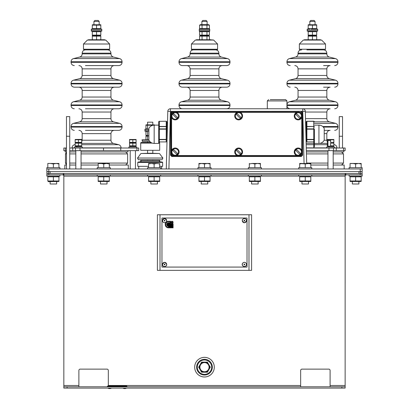 <?xml version="1.0" encoding="UTF-8"?>
<svg xmlns="http://www.w3.org/2000/svg" width="409" height="409" viewBox="0 0 409 409"><rect width="100%" height="100%" fill="white"/><g stroke="black" fill="none" stroke-linecap="round" stroke-linejoin="round"><path stroke-width="0.61" d="M362.159 168.953L362.159 171.565L46.841 171.565L46.841 168.953L362.159 168.953L362.159 167.644L355.615 167.644L355.615 163.953L358.396 163.457L355.615 163.953L352.839 163.457L358.396 163.457L361.178 163.953L361.178 163.457L359.102 163.488M69.74 168.953L69.74 116.616L66.468 116.616L66.468 136.243L69.74 136.243M66.468 168.953L66.468 136.243M342.532 165.026L342.532 164.761M342.532 152.204L342.532 151.944M342.532 148.017L342.532 116.616L339.26 116.616L339.26 136.243L342.532 136.243M339.26 148.017L339.26 136.243M333.187 142.577L333.187 142.986L333.841 143.17L330.569 143.17L330.569 145.798L333.841 145.798L333.841 143.17M333.841 145.798L333.187 146.187M333.187 150.635L333.187 168.953M330.569 140.558L327.952 140.558L327.952 146.187M327.952 150.635L327.952 168.953M136.09 142.398L132.818 142.398L132.818 139.766L136.09 139.766L136.09 142.398L135.435 142.782M135.435 150.635L135.435 168.953M129.546 145.798L132.818 145.798L132.818 143.17L129.546 143.17L129.546 145.798L130.2 146.187M130.2 150.635L130.2 168.953M81.703 142.398L78.431 142.398L78.431 139.766L81.703 139.766L81.703 142.398L81.048 142.782M81.703 145.798L78.431 145.798L78.431 143.17L81.703 143.17L81.703 145.798L81.048 146.187M81.048 150.635L81.048 168.953M75.813 150.635L75.813 168.953M147.588 124.73L147.588 122.179L152.818 122.179L152.818 124.73M152.818 124.873L152.818 125.277M152.818 150.308L152.818 153.252L150.2 153.252L159.484 153.503L140.921 153.503L150.2 153.252L147.588 153.252L147.588 150.308M148.569 166.335L137.772 166.335L137.772 162.409L138.053 162.087L140.481 161.749L159.924 161.749L159.362 161.1L159.807 160.481L140.599 160.481L147.588 160.481L147.588 159.725L138.339 159.725L162.066 159.725L152.818 159.725L152.818 160.481M154.454 125.231L145.952 125.231L147.588 124.873L147.588 129.178M147.588 131.269L147.588 135.716M148.896 135.9L145.952 136.223L147.588 135.865L147.588 139.837M147.588 139.904L147.588 140.164M147.588 141.473L147.588 142.455L141.371 142.455A0.654 0.654 0 0 0 140.716 143.109L140.716 150.308L159.689 150.308L159.689 143.109L158.707 143.109M138.753 168.953L138.753 166.335M161.652 168.953L161.652 166.335M159.689 166.335L162.634 166.335L162.634 162.409L162.347 162.087L138.053 162.087M159.035 142.455L158.707 142.455L159.035 142.455A0.654 0.654 0 0 1 159.689 143.109M141.371 142.455L150.916 142.455M154.167 125.118L158.707 125.118L158.707 127.02L158.707 121.913A0.654 0.649 0 0 1 159.362 121.258L159.362 139.387L158.707 139.387L158.707 143.436L154.167 143.436L154.167 125.118C151.79 125.21 150.031 126.304 148.896 128.39L148.896 140.164L142.352 140.164L142.352 141.473L149.781 141.473M145.952 135.839L148.896 135.716M145.952 139.663L145.952 136.223L145.952 139.663L147.588 140.021M145.952 135.215L145.952 131.77L145.952 135.215L147.588 135.573M145.952 131.77L147.588 131.412M148.896 129.178L144.97 129.178L144.97 130.22L148.896 130.22L144.97 130.22L144.97 131.269L148.896 131.269M145.952 124.852L154.454 124.852M145.952 128.671L145.952 125.231L145.952 128.671L147.588 129.029M74.504 148.017L74.504 146.969L82.352 146.969L82.352 148.017M128.891 148.017L128.891 146.969L136.744 146.969L136.744 148.017M75.159 142.879L81.703 142.879M78.431 145.798L75.159 145.798L75.159 143.17L78.431 143.17M136.09 142.879L129.546 142.879M132.818 145.798L136.09 145.798L136.09 143.17L132.818 143.17M77.168 146.969L76.912 146.187L81.473 146.187L81.473 146.969M75.389 146.969L75.389 146.187L76.437 146.187L76.662 146.969M129.776 146.969L129.776 146.187L135.86 146.187L135.86 146.969M75.159 139.474L81.539 139.382M78.431 142.398L75.159 142.398L75.159 139.766L78.431 139.766M129.546 139.474L136.09 139.474M132.818 142.398L129.546 142.398L129.546 139.766L132.818 139.766M324.214 133.625L326.832 133.625C327.026 131.637 328.115 130.548 330.104 130.353L324.214 130.353M305.329 112.035L326.832 112.035C327.026 110.052 328.115 108.958 330.104 108.763L323.56 108.763M330.104 108.763L302.696 108.763A2.618 2.618 0 0 1 305.313 111.314L306.678 163.457M294.777 87.178C296.765 87.373 297.854 88.462 298.049 90.45L326.832 90.45C327.026 88.462 328.115 87.373 330.104 87.178L323.56 87.178M294.777 65.588C296.765 65.783 297.854 66.871 298.049 68.86L326.832 68.86C327.026 66.871 328.115 65.783 330.104 65.588L323.56 65.588M301.678 49.888L301.321 49.888C299.332 50.082 298.243 51.171 298.049 53.16L326.832 53.16C326.638 51.171 325.549 50.082 323.56 49.888L306.883 49.888M310.804 165.026L327.952 165.026M333.187 165.026L344.168 165.026L344.168 168.953M306.377 151.944L327.952 151.944M333.187 151.944L343.841 151.944L343.841 150.635M308.187 35.506L316.479 35.629L308.187 35.752M308.78 39.75L308.187 39.571L308.187 36.13L316.694 36.13L316.694 39.571L316.101 39.75M311.847 39.75L312.44 39.571L312.44 36.13M312.44 39.571L313.033 39.75M309.823 35.772L309.24 35.854M343.596 148.017L343.596 150.635L345.15 150.635L345.15 148.017L336.28 148.017L336.28 150.635L306.341 150.635M336.28 148.017L328.974 148.017L328.974 150.635M328.974 148.017L306.275 148.017M343.596 150.635L336.28 150.635M316.694 24.76L308.187 24.76M309.24 28.86L308.187 28.584L308.187 25.138L312.44 25.138L312.44 28.584L316.694 28.584L316.694 25.138L315.646 24.862M311.065 29.085L317.675 29.085L317.675 30.133L307.21 30.133L317.675 30.133L317.675 31.181L307.21 31.181L307.21 29.085L309.823 29.085L309.25 28.86M316.694 28.584L315.646 28.86M312.44 25.138L316.694 25.138M312.44 28.584L308.187 28.584M309.24 31.406L308.187 31.682L308.187 35.123L316.694 35.123L316.694 31.682L315.646 31.406M316.694 35.123L315.646 35.399M311.065 31.181L309.25 31.401M308.187 31.682L316.694 31.682M312.44 35.123L312.44 31.682M309.823 21.432L310.804 20.45L314.076 20.45L315.058 21.432L309.823 21.432L309.823 24.637M299.357 44.003L303.284 40.077L305.574 40.077L305.574 39.75L304.265 39.75L320.62 39.75L320.62 40.077L321.602 40.077L325.523 44.003L299.357 44.003L299.357 49.233L325.523 49.233L324.869 49.888M326.648 148.017L326.648 146.969L334.496 146.969L334.496 148.017M329.311 146.969L329.056 146.187L333.611 146.187L333.611 146.969M327.527 146.969L327.527 146.187L328.575 146.187L328.805 146.969M327.952 142.986L327.297 143.17L327.297 145.798L327.952 145.982M333.841 139.474L327.297 139.474M327.952 142.577L327.297 142.398L327.297 139.766L333.841 139.766L333.841 142.398L330.569 142.398L330.569 139.766M333.841 142.879L333.187 142.782M226.744 87.178L182.256 87.178C180.272 86.984 179.183 85.895 178.989 83.906L230.011 83.906C229.817 85.895 228.728 86.984 226.744 87.178M226.744 65.588L182.256 65.588C180.272 65.394 179.183 64.305 178.989 62.316L230.011 62.316C229.817 64.305 228.728 65.394 226.744 65.588M204.5 65.588L222.164 65.588C220.175 65.783 219.086 66.871 218.892 68.86L190.108 68.86C189.914 66.871 188.825 65.783 186.836 65.588M202.046 35.123L209.408 35.123L208.539 35.629L200.461 35.629L199.592 36.13L209.408 36.13L208.539 35.629L200.461 35.629L199.592 35.123L202.046 35.123L202.046 31.682L199.592 31.682L200.768 31.304M209.065 39.75L209.408 39.571L209.408 36.13M206.269 39.75L207.118 39.75M206.954 39.571L206.954 36.13M201.703 39.75L202.046 39.571L202.046 36.13M202.046 39.571L202.731 39.75M199.592 39.571L199.935 39.75L199.592 39.571L199.592 36.13M208.539 24.637L209.408 25.138L209.408 28.584L206.954 28.584L206.954 25.138L199.592 25.138L200.461 24.637L208.539 24.637M200.768 28.962L199.592 28.584L199.592 25.138M199.592 28.584L202.046 28.584L202.046 25.138M208.135 28.962L207.118 28.671L207.118 29.085M206.954 25.138L209.408 25.138M206.954 28.584L202.046 28.584M209.408 35.123L209.408 31.682L202.046 31.682M199.592 35.123L199.592 31.682M206.954 35.123L206.954 31.682M204.5 30.133L209.735 30.133L209.735 29.085L199.265 29.085L199.265 30.133L209.735 30.133L209.735 31.181L199.265 31.181L199.265 30.133L204.5 30.133M207.118 21.432L201.882 21.432L202.864 20.45L206.136 20.45L207.118 21.432L207.118 24.637M207.118 31.181L207.118 31.59M201.882 21.432L201.882 24.637M201.882 28.671L201.882 29.085M201.882 31.181L201.882 31.59M216.928 49.888L192.072 49.888A0.654 0.654 0 0 1 191.417 49.233L217.583 49.233A0.654 0.654 0 0 1 216.928 49.888M191.417 44.003L195.344 40.077L213.656 40.077L217.583 44.003L191.417 44.003L191.417 49.233M217.583 44.003L217.583 49.233M85.44 130.353L118.799 130.353L85.44 130.353M85.44 108.763L118.799 108.763L85.44 108.763M82.168 90.45L82.168 97.051L110.951 97.051L110.951 90.45L82.168 90.45C81.974 88.462 80.885 87.373 78.896 87.178L87.725 87.178M118.799 87.178L74.315 87.178C72.332 86.984 71.238 85.895 71.043 83.906L122.071 83.906C121.877 85.895 120.788 86.984 118.799 87.178M85.44 65.588L118.799 65.588L85.44 65.588M90.997 49.888L93.942 49.888M99.177 49.888L107.679 49.888C109.668 50.082 110.757 51.171 110.951 53.16L82.168 53.16C82.362 51.171 83.451 50.082 85.44 49.888M105.389 65.588L114.223 65.588L105.389 65.588M105.389 87.178L114.223 87.178L105.389 87.178M87.725 130.353L114.223 130.353C112.235 130.548 111.146 131.637 110.951 133.625L82.168 133.625C81.974 131.637 80.885 130.548 78.896 130.353M109.315 165.026L128.288 165.026L128.288 168.953M64.832 168.953L64.832 165.026L66.468 165.026M69.74 165.026L75.813 165.026M81.048 165.026L98.196 165.026M65.159 150.635L65.159 151.944L66.468 151.944M69.74 151.944L75.813 151.944M81.048 151.944L127.961 151.944L127.961 150.635M92.306 35.506L100.599 35.629L92.306 35.752M92.306 39.571L92.899 39.75L92.306 39.571L92.306 36.13L100.813 36.13L99.786 35.859M99.612 35.828L99.177 35.772M100.813 39.571L100.22 39.75L100.813 39.571L100.813 36.13M95.967 39.75L96.56 39.571L96.56 36.13M96.56 39.571L97.153 39.75M136.928 150.635L136.928 148.017L138.707 148.017L138.707 150.635L138.707 148.017L138.707 150.635L69.74 150.635M136.928 148.017L80.026 148.017L80.026 150.635M65.404 150.635L63.85 150.635L63.85 148.017L65.404 148.017L65.404 150.635L66.468 150.635M80.026 148.017L72.72 148.017L72.72 150.635M72.72 148.017L69.74 148.017M66.468 148.017L65.404 148.017M100.813 24.76L92.306 24.76M99.76 24.862L99.177 24.78M92.306 25.138L96.56 25.138L96.56 28.584L92.306 28.584L92.306 25.138M93.574 28.896L93.313 28.85M99.76 28.86L99.177 29.085L101.79 29.085L101.79 30.133L99.177 30.133L101.79 30.133L101.79 31.181L99.177 31.181L99.76 31.406M96.56 28.584L100.813 28.584L100.813 25.138L96.56 25.138M96.56 31.682L100.813 31.682L100.813 35.123L96.56 35.123L96.56 31.682L92.306 31.682L92.306 35.123L96.56 35.123M99.76 35.404L99.177 35.481M93.574 31.365L93.313 31.411M99.177 31.181L91.325 31.181L91.325 30.133L99.177 30.133L91.325 30.133L91.325 29.085L99.177 29.085M93.942 21.432L94.924 20.45L98.196 20.45L99.177 21.432L93.942 21.432L93.942 24.637M108.988 49.888L84.131 49.888L83.477 49.233L109.643 49.233L108.988 49.888M83.477 44.003L87.398 40.077L105.716 40.077L109.643 44.003L83.477 44.003L83.477 49.233M171.586 120.45L171.223 120.44M171.586 148.109L171.223 148.119M301.888 153.196L301.888 155.129L302.609 155.195L302.609 112.705L301.888 112.777L301.888 114.709M301.888 117.214L301.888 150.686M174.362 155.783L171.877 155.783L171.806 156.504L301.305 156.504L302.609 155.195M302.609 112.705L301.305 111.401L301.305 112.051L301.96 112.705L301.96 155.195L301.305 155.849L298.984 155.783M297.353 155.783L239.454 155.783M237.818 155.783L175.998 155.783M301.305 156.504L301.305 155.849L171.806 155.849L171.151 155.195L171.151 112.705L171.806 112.051L174.362 112.122M166.289 168.953L167.797 111.314A2.618 2.618 0 0 1 170.415 108.763L302.696 108.763A2.618 2.618 0 0 1 305.313 111.314L170.415 111.381L168.907 168.953M298.984 112.122L171.806 112.051L171.806 111.401L170.497 112.705L171.151 112.705L171.151 155.195L170.497 155.195L171.806 156.504M175.998 112.122L237.818 112.122M239.454 112.122L297.353 112.122M212.675 40.077L212.675 39.75L212.675 40.077L211.371 40.077L211.371 39.75L196.325 39.75L196.325 40.077M88.38 40.077L88.38 39.75L89.689 39.75L88.38 39.75L88.38 40.077L89.689 40.077L89.689 39.75L103.426 39.75L103.426 40.077L104.735 40.077L104.735 39.75L104.735 40.077M103.426 39.75L104.735 39.75L103.426 39.75M146.739 139.904L147.276 139.904L146.739 139.904M148.896 139.904L147.276 139.837M146.545 139.837L142.025 139.837L142.025 140.164L142.025 139.837L143.334 139.837L143.334 140.164M143.334 139.837L148.896 139.837M304.265 40.077L304.265 39.75L304.265 40.077L320.62 40.077M362.159 174.837L360.196 174.837L360.196 173.528L362.159 173.528L362.159 176.146L349.076 176.146L349.076 174.837L355.615 174.837L345.804 174.837L345.804 173.528L345.14 173.528L345.14 174.837L63.84 174.837L63.84 385.488L78.886 385.488L78.886 386.796M360.196 173.528L345.804 173.528M330.094 386.796L330.094 385.488L345.14 385.488L345.14 176.146L345.15 283.263A2.618 2.618 0 0 1 345.14 283.498A2.618 2.618 0 0 0 345.15 283.263L345.15 176.146A1.309 1.309 0 0 1 346.459 174.837A1.309 1.309 0 0 0 345.15 176.146L345.14 174.837M345.14 173.886A2.618 2.618 0 0 1 345.804 173.615M345.14 173.528L63.216 173.528L63.216 174.837L53.385 174.837L59.924 174.837L59.924 176.146L46.841 176.146L46.861 173.528L48.824 173.528L48.824 174.837L46.861 174.837M63.216 173.528L48.824 173.528M62.562 174.837A1.309 1.309 0 0 1 63.84 175.87A1.309 1.309 0 0 0 62.562 174.837M78.886 370.442A1.309 1.309 0 0 1 80.195 369.133A1.309 1.309 0 0 0 78.886 370.442L78.886 385.488M107.015 369.133A1.309 1.309 0 0 1 108.324 370.442A1.309 1.309 0 0 0 107.015 369.133L80.195 369.133M328.785 369.133A1.309 1.309 0 0 1 330.094 370.442A1.309 1.309 0 0 0 328.785 369.133L301.965 369.133A1.309 1.309 0 0 0 300.656 370.442A1.309 1.309 0 0 1 301.965 369.133M63.84 173.528L63.84 174.837M67.112 386.796L67.112 388.105L63.84 388.105L63.84 386.796L345.14 386.796L345.14 388.105L341.868 388.105L341.868 386.796M63.84 386.796L63.84 385.488M108.324 385.845L108.324 370.442M300.656 370.442L300.656 386.796M330.094 385.488L330.094 370.442M345.14 385.488L345.14 386.796M67.112 388.105L341.868 388.105M160.006 270.349L251.591 270.349L251.591 214.745L157.388 214.745L157.388 270.349L160.006 270.349L160.006 214.745M203.672 357.389L204.49 357.359A9.811 9.811 0 0 0 194.679 367.17A9.811 9.811 0 0 0 204.49 376.98A9.811 9.811 0 0 0 214.301 367.17A9.811 9.811 0 0 0 204.49 357.359L204.684 357.359M205.471 359.383L204.49 359.322L205.471 359.383M203.938 359.337L203.585 359.373M205.395 374.966L204.49 375.022A7.853 7.853 0 0 0 212.337 367.17A7.853 7.853 0 0 0 204.49 359.322A7.853 7.853 0 0 0 196.637 367.17A7.853 7.853 0 0 0 204.49 375.022L203.641 374.976M203.508 359.383L204.49 359.322M204.49 376.98L205.471 376.934M47.822 173.528L47.822 173.528A0.982 0.982 0 0 1 46.841 172.547A0.982 0.982 0 0 1 47.822 171.565A0.982 0.982 0 0 1 48.804 172.547A0.982 0.982 0 0 1 47.822 173.528A0.982 0.982 0 0 1 46.841 172.547A0.982 0.982 0 0 1 47.822 171.565M361.178 173.528L361.178 173.528A0.982 0.982 0 0 0 362.159 172.547A0.982 0.982 0 0 0 361.178 171.565A0.982 0.982 0 0 0 360.196 172.547A0.982 0.982 0 0 0 361.178 173.528A0.982 0.982 0 0 0 362.159 172.547A0.982 0.982 0 0 0 361.178 171.565M173.089 227.828L173.089 223.738L167.69 223.738L167.69 225.579A1.309 1.309 0 0 1 168.508 223.248L170.635 223.248L170.635 221.284L168.508 221.284A3.272 3.272 0 0 0 165.236 224.556A3.272 3.272 0 0 0 168.508 227.828L169.162 227.828L169.162 225.211L169.653 225.211L169.653 227.828L171.126 227.828L171.126 225.211L171.616 225.211L171.616 227.828L173.089 227.828M168.508 227.338L168.672 224.72L170.144 224.72L170.144 227.338L170.635 227.338L170.635 224.72L172.107 224.72L172.107 227.338L172.598 227.338L172.598 224.229L168.181 224.229L168.181 226.325A1.8 1.8 0 0 1 168.508 222.757L170.144 222.757L170.144 221.775L168.508 221.775A2.781 2.781 0 0 0 165.727 224.556A2.781 2.781 0 0 0 168.508 227.338M247.01 218.012L161.969 218.012L161.969 267.077L247.01 267.077L247.01 218.012M173.089 222.266A0.982 0.982 0 0 0 172.107 221.284A0.982 0.982 0 0 0 171.126 222.266A0.982 0.982 0 0 0 172.107 223.248A0.982 0.982 0 0 0 173.089 222.266M172.598 222.266A0.491 0.491 0 0 0 172.107 221.775A0.491 0.491 0 0 0 171.616 222.266A0.491 0.491 0 0 0 172.107 222.757A0.491 0.491 0 0 0 172.598 222.266M244.393 264.863A0.404 0.404 0 0 1 243.994 264.465A0.404 0.404 0 0 1 244.393 264.061A0.404 0.404 0 0 1 244.797 264.465A0.404 0.404 0 0 1 244.393 264.863M164.582 220.957A0.327 0.327 0 0 1 164.254 220.63A0.327 0.327 0 0 1 164.582 220.303A0.327 0.327 0 0 0 164.254 220.63A0.327 0.327 0 0 0 164.582 220.957A0.327 0.327 0 0 0 164.909 220.63A0.327 0.327 0 0 0 164.582 220.303A0.327 0.327 0 0 1 164.909 220.63A0.327 0.327 0 0 1 164.582 220.957M164.582 220.231A0.404 0.404 0 0 1 164.985 220.63A0.404 0.404 0 0 1 164.582 221.034A0.404 0.404 0 0 1 164.183 220.63A0.404 0.404 0 0 1 164.582 220.231M164.582 264.792A0.327 0.327 0 0 1 164.254 264.465A0.327 0.327 0 0 1 164.582 264.137A0.327 0.327 0 0 0 164.254 264.465A0.327 0.327 0 0 0 164.582 264.792A0.327 0.327 0 0 0 164.909 264.465A0.327 0.327 0 0 0 164.582 264.137A0.327 0.327 0 0 1 164.909 264.465A0.327 0.327 0 0 1 164.582 264.792M164.582 264.061A0.404 0.404 0 0 1 164.985 264.465A0.404 0.404 0 0 1 164.582 264.863A0.404 0.404 0 0 1 164.183 264.465A0.404 0.404 0 0 1 164.582 264.061M244.393 221.034A0.404 0.404 0 0 1 243.994 220.63A0.404 0.404 0 0 1 244.393 220.231A0.404 0.404 0 0 1 244.797 220.63A0.404 0.404 0 0 1 244.393 221.034M270.237 99.607L285.62 99.607L270.237 99.607M201.581 362.134L207.399 362.134L210.308 367.17L207.399 372.205L201.581 372.205L198.672 367.17L201.581 362.134L201.847 362.589L199.203 367.17L200.522 369.46A4.581 4.581 0 0 1 204.49 362.589L201.79 362.686M204.49 374.368A7.198 7.198 0 0 0 211.683 367.17A7.198 7.198 0 0 0 204.49 359.976A7.198 7.198 0 0 0 197.291 367.17A7.198 7.198 0 0 0 204.49 374.368M207.399 362.134L207.026 362.589M201.847 371.75L204.49 371.75A4.581 4.581 0 0 1 200.522 369.46L201.847 371.75L207.133 371.75L209.776 367.17L207.133 362.589L201.847 362.589M204.49 371.75A4.581 4.581 0 0 0 208.457 364.879A4.581 4.581 0 0 0 204.49 362.589M200.522 364.879L199.203 367.17M111.34 386.076L122.971 386.076M109.96 386.27L111.268 386.27M126.969 386.27L126.969 386.796L107.342 386.796L107.342 386.27L126.969 386.27M111.57 386.076A6.544 6.544 0 0 0 110.036 385.631L109.229 385.631A6.544 6.544 0 0 0 107.531 386.147L109.305 386.27M107.531 386.147L111.734 386.147M111.57 388.105A6.544 6.544 0 0 1 110.036 388.55L109.229 388.55L110.036 388.55M107.695 388.105A6.544 6.544 0 0 0 109.229 388.55M122.741 386.076A6.544 6.544 0 0 1 124.275 385.631L125.082 385.631A6.544 6.544 0 0 1 126.78 386.147L126.749 386.27M126.616 388.105A6.544 6.544 0 0 1 125.082 388.55L124.275 388.55A6.544 6.544 0 0 1 122.741 388.105M314.403 129.167L314.403 141.534L314.403 139.387L313.749 139.387L313.749 129.167L314.403 129.167A0.654 0.271 0 0 0 313.749 128.901L313.749 126.637A0.654 0.383 0 0 1 314.403 127.02A0.654 0.567 0 0 0 313.749 126.453L313.749 121.345L306.883 121.345L306.883 126.453L313.749 126.453L306.883 126.637L306.883 128.901L313.749 128.901L313.749 129.167L306.883 129.167L306.883 128.901M318.943 125.118L318.943 143.436C321.321 143.344 323.079 142.255 324.214 140.164L324.214 128.39C323.079 126.304 321.321 125.21 318.943 125.118L314.403 125.118M314.403 146.647A0.654 0.567 180 0 1 313.749 147.214L313.749 142.102A0.654 0.567 -0 0 0 314.403 141.534L314.403 146.647M306.172 144.091L306.229 139.387A0.654 0.271 0 0 0 306.883 139.658L306.883 141.918L313.749 141.918A0.654 0.383 0 0 0 314.403 141.534M313.749 141.918L313.749 139.658A0.654 0.271 0 0 0 314.403 139.387M313.749 139.658L313.749 139.387L306.883 139.387L306.883 139.658L313.749 139.658M306.229 129.167L306.883 129.167L306.883 139.387L306.229 139.387L306.229 124.464L305.656 124.464M306.229 127.02A0.654 0.383 -0 0 1 306.883 126.637L306.883 126.453A0.654 0.567 -0 0 0 306.229 127.02L306.229 121.913A0.654 0.567 0 0 1 306.883 121.345L313.749 121.258A0.654 0.649 0 0 1 314.403 121.913L314.403 121.913A0.654 0.567 -0 0 0 313.749 121.345L313.749 121.258A0.654 0.649 180 0 1 314.403 121.913M313.749 121.197L306.883 121.258L313.749 121.197L314.403 121.851M159.362 139.658L159.362 141.918L166.228 141.918L166.228 139.658L159.362 139.658A0.654 0.271 180 0 1 158.707 139.387L158.707 127.02A0.654 0.567 180 0 1 159.362 126.453L166.228 126.453L166.228 121.345A0.654 0.567 -0 0 1 166.882 121.913L166.882 127.02A0.654 0.567 180 0 0 166.228 126.453M166.228 121.258L159.362 121.345A0.654 0.567 0 0 0 158.707 121.913M166.228 128.901L166.228 129.167L158.707 129.167A0.654 0.271 180 0 1 159.362 128.901L166.228 128.901L166.228 126.637L159.362 126.637A0.654 0.383 180 0 0 158.707 127.02M159.362 139.387L166.228 139.387L166.228 129.167M158.707 143.436L158.707 139.387M159.362 141.918A0.654 0.383 180 0 1 158.707 141.534M167.455 124.464L166.882 124.464L166.938 144.091M173.61 112.363L171.586 112.363L171.586 114.392M171.586 117.531L171.586 150.374M171.586 153.513L171.586 155.538L173.61 155.538M176.749 155.538L237.067 155.538M240.206 155.538L296.602 155.538M299.736 155.538L301.765 155.538L301.765 153.513M301.765 150.374L301.765 117.531M301.765 114.392L301.765 112.363L299.736 112.363M296.602 112.363L240.206 112.363M237.067 112.363L176.749 112.363M174.822 112.051A3.926 3.926 0 0 0 172.404 118.738A3.926 3.926 0 0 0 177.956 118.738A3.926 3.926 0 0 0 175.543 112.051M238.278 112.051A3.926 3.926 0 0 0 235.86 118.738A3.926 3.926 0 0 0 241.412 118.738A3.926 3.926 0 0 0 238.999 112.051M301.96 114.934A3.926 3.926 0 0 0 298.529 112.051M297.808 112.051A3.926 3.926 0 0 0 295.395 118.738A3.926 3.926 0 0 0 301.96 116.989M301.96 150.916A3.926 3.926 0 0 0 295.395 149.167A3.926 3.926 0 0 0 297.808 155.849M298.529 155.849A3.926 3.926 0 0 0 301.96 152.966M238.999 155.849A3.926 3.926 0 0 0 241.412 149.167A3.926 3.926 0 0 0 235.86 149.167A3.926 3.926 0 0 0 238.278 155.849M175.543 155.849A3.926 3.926 0 0 0 177.956 149.167A3.926 3.926 0 0 0 172.404 149.167A3.926 3.926 0 0 0 174.822 155.849M172.859 113.641A3.282 3.282 0 0 0 172.859 118.283A3.282 3.282 0 0 0 177.501 118.283A3.282 3.282 0 0 0 177.501 113.641A3.282 3.282 0 0 0 172.859 113.641M177.209 117.991A2.868 2.868 0 0 1 176.749 118.365L172.777 114.392A2.868 2.868 0 0 1 173.61 113.559L177.583 117.531A2.868 2.868 0 0 1 177.209 117.991M236.315 113.641A3.282 3.282 0 0 0 236.315 118.283A3.282 3.282 0 0 0 240.957 118.283A3.282 3.282 0 0 0 240.957 113.641A3.282 3.282 0 0 0 236.315 113.641M240.666 117.991A2.868 2.868 0 0 1 240.206 118.365L236.233 114.392A2.868 2.868 0 0 1 237.067 113.559L241.039 117.531A2.868 2.868 0 0 1 240.666 117.991M295.845 113.641A3.282 3.282 0 0 0 295.845 118.283A3.282 3.282 0 0 0 300.492 118.283A3.282 3.282 0 0 0 300.492 113.641A3.282 3.282 0 0 0 295.845 113.641M300.196 117.991A2.868 2.868 0 0 1 299.741 118.365L295.768 114.392A2.868 2.868 0 0 1 296.597 113.559L300.569 117.531A2.868 2.868 0 0 1 300.196 117.991M295.845 149.617A3.282 3.282 0 0 0 295.845 154.265A3.282 3.282 0 0 0 300.492 154.265A3.282 3.282 0 0 0 300.492 149.617A3.282 3.282 0 0 0 295.845 149.617M300.196 153.973A2.868 2.868 0 0 1 299.741 154.346L295.768 150.374A2.868 2.868 0 0 1 296.597 149.541L300.569 153.513A2.868 2.868 0 0 1 300.196 153.973M236.315 149.617A3.282 3.282 0 0 0 236.315 154.265A3.282 3.282 0 0 0 240.957 154.265A3.282 3.282 0 0 0 240.957 149.617A3.282 3.282 0 0 0 236.315 149.617M240.666 153.973A2.868 2.868 0 0 1 240.206 154.346L236.233 150.374A2.868 2.868 0 0 1 237.067 149.541L241.039 153.513A2.868 2.868 0 0 1 240.666 153.973M172.859 149.617A3.282 3.282 0 0 0 172.859 154.265A3.282 3.282 0 0 0 177.501 154.265A3.282 3.282 0 0 0 177.501 149.617A3.282 3.282 0 0 0 172.859 149.617M177.209 153.973A2.868 2.868 0 0 1 176.749 154.346L172.777 150.374A2.868 2.868 0 0 1 173.61 149.541L177.583 153.513A2.868 2.868 0 0 1 177.209 153.973M358.887 176.146L361.178 176.806L361.178 180.982L350.058 180.982L350.068 176.8M350.058 181.484L361.178 181.484M350.058 176.806L355.615 176.806L355.615 180.982M361.178 176.806L355.615 176.806M355.615 174.837L360.196 174.837M355.615 167.644L349.076 167.644L349.076 168.953L355.615 168.953M351.428 163.59L352.839 163.457L351.443 163.585M361.178 167.644L361.178 163.457M358.396 163.457L350.058 163.457L350.058 163.953L350.058 163.457M350.058 167.644L350.058 163.953M352.348 181.642L352.348 183.999L358.887 183.999L358.887 181.642M56.652 176.146L58.942 176.806L58.942 180.982L47.822 180.982L47.833 176.8M58.942 163.953L58.942 163.457L58.942 163.953L58.942 163.457L56.161 163.457L58.942 163.953L58.942 167.644M53.385 168.953L59.924 168.953L59.924 167.644L53.385 167.644L53.385 163.953L56.161 163.457L53.385 163.953L50.604 163.457L56.866 163.488M46.841 168.953L46.841 167.644L53.385 167.644M48.824 174.837L53.385 174.837M50.604 163.457L47.822 163.457L47.822 163.953L47.822 163.457M47.822 167.644L47.822 163.953M50.113 181.642L50.113 183.999L56.652 183.999L56.652 181.642M48.098 181.642L58.942 181.484M47.822 176.806L53.385 176.806L53.385 180.982M58.942 176.806L53.385 176.806M308.729 163.488L305.247 163.953L308.023 163.457L310.804 163.953L310.804 163.457L301.075 163.585M301.055 163.59L299.685 163.953L299.685 163.457L305.247 163.953L305.247 167.644L311.786 167.644L311.786 168.953L298.703 168.953L298.703 167.644L305.247 167.644M299.685 167.644L299.685 163.953L302.466 163.457L299.685 163.457L299.685 163.953M310.804 167.644L310.804 163.457M301.975 181.642L301.975 183.999L308.514 183.999L308.514 181.642M254.873 167.644L261.412 167.644L261.412 168.953L248.329 168.953L248.329 167.644L254.873 167.644L254.873 163.953L257.655 163.457L260.431 163.953L260.431 163.457L257.655 163.457L260.431 163.457L260.431 167.644M249.311 167.644L249.311 163.457L249.311 163.953L252.092 163.457L254.873 163.953M252.092 163.457L257.655 163.457M251.601 181.642L251.601 183.999L258.145 183.999L258.145 181.642M198.938 167.644L198.938 163.953L201.719 163.457L207.281 163.457L204.5 163.953L207.281 163.457L210.062 163.953L210.062 163.457L210.062 167.644M207.982 163.488L198.938 163.457L198.938 163.953L198.938 163.457M210.062 163.457L207.281 163.457M204.5 167.644L211.044 167.644L211.044 168.953L197.956 168.953L197.956 167.644L204.5 167.644L204.5 163.953L201.719 163.457M201.228 181.642L201.228 183.999L207.772 183.999L207.772 181.642M159.689 163.953L156.908 163.457L154.127 163.953L156.908 163.457L159.689 163.953L159.689 163.457L159.689 167.644M149.939 163.59L148.569 163.953L151.345 163.457L154.127 163.953L154.127 167.644L160.671 167.644L160.671 168.953L147.588 168.953L147.588 167.644L154.127 167.644M148.569 167.644L148.569 163.457L156.908 163.457M151.345 163.457L149.955 163.585M148.569 163.457L148.569 163.953M150.855 181.642L150.855 183.999L157.399 183.999L157.399 181.642M99.566 163.59L100.977 163.457L99.581 163.585M103.753 167.644L110.297 167.644L110.297 168.953L97.214 168.953L97.214 167.644L103.753 167.644L103.753 163.953L106.534 163.457L109.315 163.953L109.315 163.457L109.315 167.644M106.534 163.457L100.977 163.457L103.753 163.953M100.977 163.457L98.196 163.457L98.196 163.953L98.196 163.457M98.196 167.644L98.196 163.953M100.486 181.642L100.486 183.999L107.025 183.999L107.025 181.642M298.703 176.146L311.786 176.146L311.786 174.837L298.703 174.837L298.703 176.146L261.412 176.146L261.412 174.837L248.329 174.837L248.329 176.146L261.412 176.146M197.956 176.146L211.044 176.146L211.044 174.837L197.956 174.837L197.956 176.146L160.671 176.146L160.671 174.837L147.588 174.837L147.588 176.146L160.671 176.146M97.214 176.146L110.297 176.146L110.297 174.837L97.214 174.837L97.214 176.146L63.84 176.146M299.685 181.484L310.804 181.484M305.247 180.982L299.685 180.982L299.685 176.806L305.247 176.806L305.247 180.982L310.804 180.982L310.804 176.806L305.247 176.806M258.145 176.325L260.431 176.806L254.873 176.806L254.873 180.982L249.311 180.982L249.311 176.806L254.873 176.806M249.311 181.484L260.431 181.484M260.431 176.806L260.431 180.982L254.873 180.982M198.938 181.484L210.062 181.484M204.5 180.982L198.938 180.982L198.938 176.806L204.5 176.806L204.5 180.982L210.062 180.982L210.062 176.806L204.5 176.806M148.569 181.484L159.689 181.484M154.127 180.982L148.569 180.982L148.569 176.806L154.127 176.806L154.127 180.982L159.689 180.982L159.689 176.806L154.127 176.806M98.196 181.484L109.315 181.484M103.753 180.982L98.196 180.982L98.196 176.806L103.753 176.806L103.753 180.982L109.315 180.982L109.315 176.806L103.753 176.806M360.196 168.953L360.196 171.565M48.804 168.953L48.804 171.565M138.339 159.725L137.526 158.032L162.879 158.032L159.484 153.503M137.772 162.409L162.634 162.409M152.235 143.109L140.716 143.109M333.187 153.907L343.514 153.907L343.514 163.063L333.187 163.063M327.952 163.063L306.668 163.063M327.952 153.907L306.428 153.907M333.841 144.53L334.496 144.694C336.045 145.185 336.873 146.243 336.975 147.869L334.496 147.869M326.648 147.869L306.269 147.869M334.496 144.694L333.841 144.694M327.297 144.694L314.403 144.694M313.749 144.694L306.188 144.694M327.297 143.401L319.593 143.401M313.749 143.401L306.229 143.401M326.832 133.625L326.832 140.226L324.184 140.226M306.883 140.226L306.229 140.226M326.832 112.035L326.832 118.641C326.934 120.261 327.762 121.32 329.311 121.816L335.477 123.349C337.026 123.84 337.854 124.898 337.957 126.524L337.957 127.081L323.33 127.081M337.957 126.524L322.757 126.524M314.061 126.524L313.749 126.524M306.883 126.524L306.566 126.524M335.477 123.349L314.403 123.349M306.229 123.349L305.625 123.349M329.311 121.816L314.393 121.816M306.234 121.816L305.584 121.816M326.832 118.641L305.503 118.641M326.832 90.45L326.832 97.051C326.934 98.676 327.762 99.735 329.311 100.225L335.477 101.759C337.026 102.255 337.854 103.313 337.957 104.934L337.957 105.496L286.929 105.496C287.123 107.48 288.212 108.569 290.201 108.763M337.957 104.934L286.929 104.934L286.929 108.763M335.477 101.759L289.408 101.759C287.854 102.255 287.031 103.313 286.929 104.934L286.929 100.916L267.302 100.916L267.302 108.763M329.311 100.225L295.569 100.225L289.408 101.759M326.832 97.051L298.049 97.051C297.946 98.676 297.118 99.735 295.569 100.225M326.832 68.86L326.832 75.46C326.934 77.086 327.762 78.145 329.311 78.635L335.477 80.174C337.026 80.665 337.854 81.723 337.957 83.349L337.957 83.906L286.929 83.906C287.123 85.895 288.212 86.984 290.201 87.178M337.957 83.349L286.929 83.349L286.929 83.906M335.477 80.174L289.408 80.174C287.854 80.665 287.031 81.723 286.929 83.349M329.311 78.635L295.569 78.635L289.408 80.174M326.832 75.46L298.049 75.46C297.946 77.086 297.118 78.145 295.569 78.635M326.832 53.16L326.832 53.876C326.934 55.501 327.762 56.554 329.311 57.05L335.477 58.584C337.026 59.075 337.854 60.133 337.957 61.759L337.957 62.316L286.929 62.316C287.123 64.305 288.212 65.394 290.201 65.588M337.957 61.759L286.929 61.759L286.929 62.316M335.477 58.584L289.408 58.584C287.854 59.075 287.031 60.133 286.929 61.759M329.311 57.05L295.569 57.05L289.408 58.584M326.832 53.876L298.049 53.876C297.946 55.501 297.118 56.554 295.569 57.05M333.514 150.635L333.514 148.017M186.836 87.178C188.825 87.373 189.914 88.462 190.108 90.45L218.892 90.45L218.892 97.051C218.994 98.676 219.822 99.735 221.371 100.225L227.532 101.759C229.086 102.255 229.909 103.313 230.011 104.934L230.011 105.496L178.989 105.496C179.183 107.48 180.272 108.569 182.256 108.763M230.011 104.934L178.989 104.934L178.989 105.496M227.532 101.759L181.468 101.759C179.914 102.255 179.091 103.313 178.989 104.934M221.371 100.225L187.629 100.225L181.468 101.759M218.892 97.051L190.108 97.051C190.006 98.676 189.178 99.735 187.629 100.225M218.892 68.86L218.892 75.46C218.994 77.086 219.822 78.145 221.371 78.635L227.532 80.174C229.086 80.665 229.909 81.723 230.011 83.349L178.989 83.349L178.989 83.906M227.532 80.174L181.468 80.174C179.914 80.665 179.091 81.723 178.989 83.349M221.371 78.635L187.629 78.635L181.468 80.174M218.892 75.46L190.108 75.46C190.006 77.086 189.178 78.145 187.629 78.635M193.38 49.888C191.392 50.082 190.303 51.171 190.108 53.16L218.892 53.16L218.892 53.876C218.994 55.501 219.822 56.554 221.371 57.05L227.532 58.584C229.086 59.075 229.909 60.133 230.011 61.759L178.989 61.759L178.989 62.316M227.532 58.584L181.468 58.584C179.914 59.075 179.091 60.133 178.989 61.759M221.371 57.05L187.629 57.05L181.468 58.584M218.892 53.876L190.108 53.876C190.006 55.501 189.178 56.554 187.629 57.05M81.048 153.907L127.634 153.907L127.634 163.063L81.048 163.063M75.813 153.907L69.74 153.907M66.468 153.907L65.486 153.907L66.468 152.204M75.813 163.063L69.74 163.063M66.468 163.063L65.486 163.063L66.468 164.761M110.951 133.625L110.951 140.226C111.054 141.851 111.882 142.91 113.431 143.401L118.61 144.694C120.164 145.185 120.987 146.243 121.09 147.869L82.352 147.869M118.61 144.694L81.703 144.694M113.431 143.401L81.703 143.401M110.951 140.226L82.168 140.226L81.703 141.913M78.896 108.763C80.885 108.958 81.974 110.052 82.168 112.035L110.951 112.035L110.951 118.641C111.054 120.261 111.882 121.32 113.431 121.816L119.592 123.349C121.146 123.84 121.969 124.898 122.071 126.524L122.071 127.081L71.043 127.081C71.238 129.07 72.332 130.159 74.315 130.353M122.071 126.524L71.043 126.524L71.043 127.081M119.592 123.349L73.523 123.349C71.974 123.84 71.146 124.898 71.043 126.524M113.431 121.816L79.689 121.816L73.523 123.349M110.951 118.641L82.168 118.641C82.066 120.261 81.238 121.32 79.689 121.816M110.951 97.051C111.054 98.676 111.882 99.735 113.431 100.225L119.592 101.759C121.146 102.255 121.969 103.313 122.071 104.934L122.071 105.496L71.043 105.496C71.238 107.48 72.332 108.569 74.315 108.763M122.071 104.934L71.043 104.934L71.043 105.496M119.592 101.759L73.523 101.759C71.974 102.255 71.146 103.313 71.043 104.934M113.431 100.225L79.689 100.225L73.523 101.759M78.896 65.588C80.885 65.783 81.974 66.871 82.168 68.86L110.951 68.86L110.951 75.46C111.054 77.086 111.882 78.145 113.431 78.635L119.592 80.174C121.146 80.665 121.969 81.723 122.071 83.349L71.043 83.349L71.043 83.906M119.592 80.174L73.523 80.174C71.974 80.665 71.146 81.723 71.043 83.349M113.431 78.635L79.689 78.635L73.523 80.174M110.951 75.46L82.168 75.46C81.677 78.554 79.366 78.738 79.689 78.635M110.951 53.16L110.951 53.876C111.054 55.501 111.882 56.554 113.431 57.05L119.592 58.584C121.146 59.075 121.969 60.133 122.071 61.759L122.071 62.316L71.043 62.316C71.238 64.305 72.332 65.394 74.315 65.588M122.071 61.759L71.043 61.759L71.043 62.316M119.592 58.584L73.523 58.584C71.974 59.075 71.146 60.133 71.043 61.759M113.431 57.05L79.689 57.05L73.523 58.584M110.951 53.876L82.168 53.876C82.066 55.501 81.238 56.554 79.689 57.05M75.159 144.694L74.504 144.694C72.955 145.185 72.127 146.243 72.025 147.869L72.025 148.017M74.504 147.869L72.025 147.869M120.762 148.017L120.762 150.635M75.486 150.635L75.486 148.017M103.508 148.017L103.508 150.635M302.696 108.763L304.061 163.457M170.415 108.763L170.415 111.381L167.797 111.314M170.497 155.195L170.497 112.705M171.806 111.401L301.305 111.401M197.629 39.75L197.629 40.077M319.311 39.75L319.311 40.077M345.14 176.146L311.786 176.146M248.329 176.146L211.044 176.146M147.588 176.146L110.297 176.146M108.324 385.488L300.656 385.488M248.974 270.349L248.974 214.745M50.113 173.528L50.113 171.565M358.887 173.528L358.887 171.565M244.393 262.363A2.101 2.101 0 0 0 242.297 264.465A2.101 2.101 0 0 0 244.393 266.561A2.101 2.101 0 0 0 246.494 264.465A2.101 2.101 0 0 0 244.393 262.363M164.582 222.731A2.101 2.101 0 0 0 166.683 220.63A2.101 2.101 0 0 0 164.582 218.534A2.101 2.101 0 0 0 162.485 220.63A2.101 2.101 0 0 0 164.582 222.731M164.582 266.561A2.101 2.101 0 0 0 166.683 264.465A2.101 2.101 0 0 0 164.582 262.363A2.101 2.101 0 0 0 162.485 264.465A2.101 2.101 0 0 0 164.582 266.561M244.393 218.534A2.101 2.101 0 0 0 242.297 220.63A2.101 2.101 0 0 0 244.393 222.731A2.101 2.101 0 0 0 246.494 220.63A2.101 2.101 0 0 0 244.393 218.534M122.577 386.147L126.78 386.147M137.526 158.032L140.921 153.503M162.066 159.725L162.879 158.032M140.599 160.481L141.044 161.1L140.481 161.749M159.924 161.749L162.347 162.087M343.514 163.063L341.551 165.026M343.514 153.907L341.551 151.944M337.957 127.081C337.762 129.07 336.668 130.159 334.685 130.353M337.957 105.496C337.762 107.48 336.668 108.569 334.685 108.763M337.957 83.906C337.762 85.895 336.668 86.984 334.685 87.178M337.957 62.316C337.762 64.305 336.668 65.394 334.685 65.588M298.049 53.16L298.049 53.876M298.049 68.86L298.049 75.46M298.049 90.45L298.049 97.051M326.832 140.226L327.297 141.913M315.058 21.432L315.058 24.637M299.357 49.233L300.012 49.888M325.523 44.003L325.523 49.233M328.606 140.558L328.606 139.489M230.011 105.496C229.817 107.48 228.728 108.569 226.744 108.763M230.011 83.349L230.011 83.906M230.011 61.759L230.011 62.316M218.892 53.16C218.697 51.171 217.608 50.082 215.62 49.888M190.108 53.16L190.108 53.876M190.108 68.86L190.108 75.46M218.892 90.45C219.086 88.462 220.175 87.373 222.164 87.178M190.108 90.45L190.108 97.051M127.634 163.063L125.67 165.026M127.634 153.907L125.67 151.944M65.486 153.907L65.486 163.063M122.071 127.081C121.877 129.07 120.788 130.159 118.799 130.353M122.071 105.496C121.877 107.48 120.788 108.569 118.799 108.763M82.168 97.051C82.066 98.676 81.238 99.735 79.689 100.225M122.071 83.349L122.071 83.906M122.071 62.316C121.877 64.305 120.788 65.394 118.799 65.588M82.168 53.16L82.168 53.876M110.951 68.86C111.146 66.871 112.235 65.783 114.223 65.588M82.168 68.86L82.168 75.46M110.951 90.45C111.146 88.462 112.235 87.373 114.223 87.178M110.951 112.035C111.146 110.052 112.235 108.958 114.223 108.763M82.168 112.035L82.168 118.641M82.168 133.625L82.168 140.226M75.159 144.53L74.504 144.694M99.177 21.432L99.177 24.637M109.643 44.003L109.643 49.233M360.902 176.146L361.178 176.31L360.902 176.146M244.393 262.327C242.639 262.241 240.451 265.436 244.393 266.602C248.34 265.436 246.146 262.241 244.393 262.327M164.582 222.767C167.429 221.923 167.429 220.497 164.582 218.493C161.739 220.497 161.739 221.923 164.582 222.767M164.582 266.602C167.429 265.753 167.429 264.326 164.582 262.327C161.739 264.326 161.739 265.753 164.582 266.602M244.393 218.493C241.55 219.342 241.55 220.768 244.393 222.767C247.24 220.768 247.24 219.342 244.393 218.493M267.302 100.916L268.611 99.607M286.929 100.916L285.62 99.607M306.883 140.164L306.229 140.164M306.883 128.39L306.229 128.39M318.943 143.436L314.403 143.436M154.167 143.436C151.79 143.344 150.031 142.255 148.896 140.164M166.228 128.39L166.882 128.39M166.228 140.164L166.882 140.164M159.362 121.197L158.707 121.851M350.334 176.146L350.058 176.31M58.666 176.146L58.942 176.31M48.098 176.146L47.822 176.31M260.155 176.146L260.431 176.31M249.592 176.146L249.311 176.31"/></g></svg>
